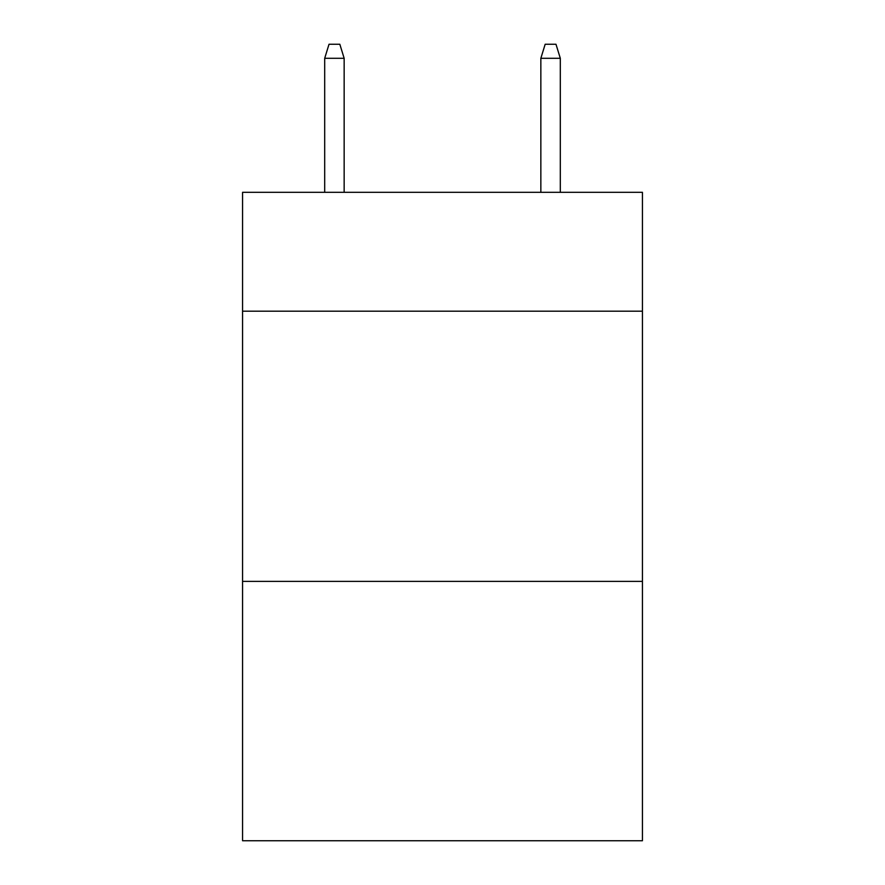<?xml version="1.0" encoding="UTF-8"?>
<svg xmlns="http://www.w3.org/2000/svg" width="885" height="885" viewBox="0 0 885 885"><rect width="100%" height="100%" fill="white"/><g stroke="black" fill="none" stroke-linecap="round" stroke-linejoin="round"><path stroke-width="1.33" d="M642.433 311.188L642.433 192.31L242.567 192.31L242.567 311.188L642.433 311.188L642.433 840.75L242.567 840.75L242.567 311.188M642.433 581.379L242.567 581.379M344.154 192.31L344.154 58.299L324.695 58.299L324.695 192.31M324.695 58.299L329.021 44.25L339.829 44.25L344.154 58.299M540.846 58.299L545.171 44.25L555.979 44.25L560.305 58.299L540.846 58.299L540.846 192.31M560.305 58.299L560.305 192.31"/></g></svg>
